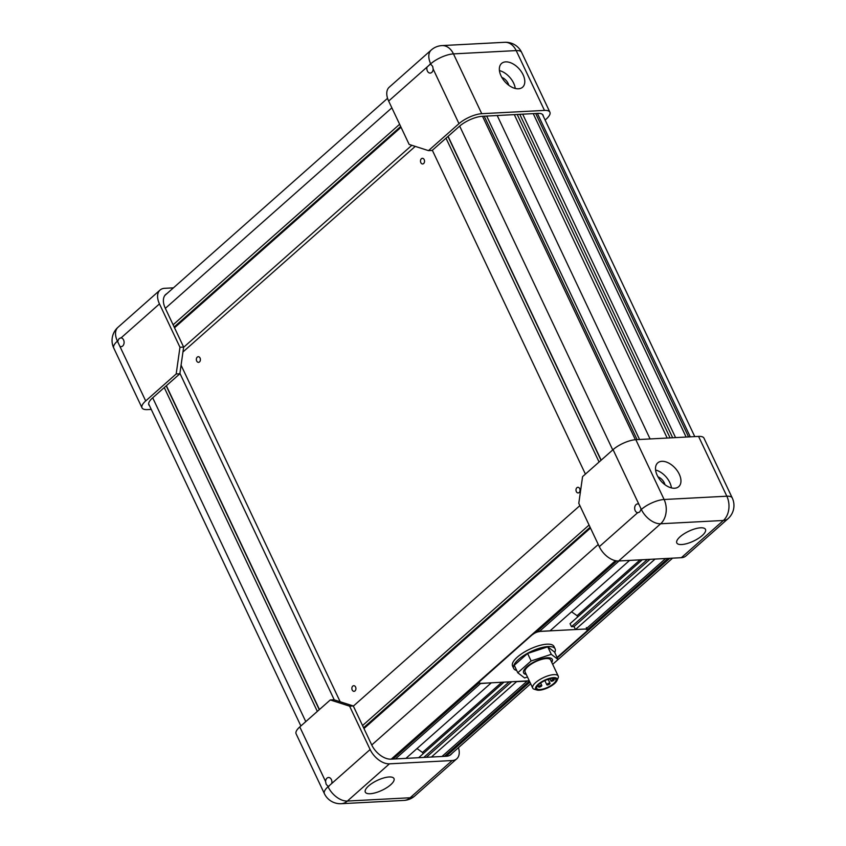 <?xml version="1.0" encoding="UTF-8"?>
<svg xmlns="http://www.w3.org/2000/svg" width="846" height="846" viewBox="0 0 846 846"><rect width="100%" height="100%" fill="white"/><g stroke="black" fill="none" stroke-linecap="round" stroke-linejoin="round"><path stroke-width="1.27" d="M355.024 690.896A2.824 2.02 -93 0 0 355.806 687.682A2.824 2.02 -93 0 0 353.744 685.694A2.824 2.02 -93 0 0 352.761 686.117A2.824 2.02 -93 0 0 351.978 689.331A2.824 2.02 -93 0 0 354.04 691.319A2.824 2.02 -93 0 0 355.024 690.896M579.15 492.52A2.824 2.02 -93 0 0 579.944 489.295A2.824 2.02 -93 0 0 577.871 487.307A2.824 2.02 -93 0 0 576.887 487.73A2.824 2.02 -93 0 0 576.105 490.944A2.824 2.02 -93 0 0 578.167 492.943A2.824 2.02 -93 0 0 579.15 492.52M423.645 163.532A2.824 2.02 -93 0 0 424.428 160.317A2.824 2.02 -93 0 0 422.365 158.329A2.824 2.02 -93 0 0 421.382 158.752A2.824 2.02 -93 0 0 420.599 161.967A2.824 2.02 -93 0 0 422.662 163.965A2.824 2.02 -93 0 0 423.645 163.532M199.519 361.919A2.824 2.02 -93 0 0 200.301 358.704A2.824 2.02 -93 0 0 198.239 356.716A2.824 2.02 -93 0 0 197.255 357.139A2.824 2.02 -93 0 0 196.462 360.354A2.824 2.02 -93 0 0 198.535 362.342A2.824 2.02 -93 0 0 199.519 361.919M179.912 373.35L334.244 699.843M181.076 365.186L340.166 701.746M166.366 385.702L319.439 709.53M166.197 385.85L319.27 709.678M164.261 387.563L317.335 711.391M411.854 145.29L183.614 347.315M415.238 146.379L182.948 351.978M401.046 127.281L174.519 327.783M400.676 126.509L174.16 327.011M399.629 124.288L173.113 324.79M639.555 439.497L486.672 116.071M650.088 438.937L497.205 115.511M637.101 439.624L484.219 116.198M688.57 436.927L535.687 113.501M585.411 474.12L432.338 150.281M675.573 437.604L522.691 114.178M686.117 437.054L533.234 113.628M599.084 462.022L446.011 138.184M601.02 460.309L447.946 136.47M601.178 460.161L448.105 136.322M667.187 438.048L514.305 114.622M670.095 437.89L517.213 114.464M672.665 437.752L519.782 114.326M395.399 758.925L480.549 683.547L491.008 682.828M405.932 758.365L491.092 682.997M431.418 757.033L516.578 681.665L527.111 681.104L441.961 756.483M586.32 627.605L587.632 629.583L668.065 558.392M587.568 629.435L587.632 629.583A5.288 1.829 154.7 0 1 586.511 631.602L557.165 657.575M642.315 559.735L570.045 623.703L571.462 626.696L574.032 626.558L575.449 629.551L585.982 629.001L665.612 558.519M423.127 753.754L422.514 752.464L501.826 682.257M422.514 752.464L417.004 748.573M418.664 757.699L504.026 682.14M423.751 757.434L509.123 681.876M426.331 757.297L511.693 681.739M392.946 759.052L478.91 682.965A5.288 1.829 154.7 0 1 480.031 680.956L532.599 634.426A5.288 1.829 154.7 0 1 536.174 632.279L616.797 560.919M629.593 560.401L549.963 630.894L539.42 631.444L619.061 560.961M444.414 756.356L529.416 681.115M353.353 706.103L579.88 505.612M575.449 629.551L655.079 559.069M362.543 725.551L589.07 525.049M363.59 727.761L590.117 527.259M363.96 728.543L590.487 528.041M527.174 680.924L481.004 683.357A5.288 1.829 154.7 0 1 479.386 682.817A5.288 1.829 154.7 0 1 480.486 680.755L532.557 634.458M571.547 611.785L577.046 615.677L640.115 559.851M577.046 615.677L577.659 616.967M571.462 626.696L647.412 559.47M574.032 626.558L649.982 559.333M539.42 631.444L537.316 630.175M638.867 504.216L613.064 449.638L582.577 476.626L578.791 503.307L599.296 546.675L637.662 512.708L639.608 512.063L640.813 509.916A4.41 3.162 -93 0 0 640.993 508.7L638.867 504.216A4.41 3.162 -93 0 0 637.598 503.92A4.41 3.162 -93 0 0 636.055 504.586A4.41 3.162 -93 0 0 634.775 509.345A4.41 3.162 -93 0 0 637.662 512.708L638.064 512.718M680.11 536.745A15.863 5.478 154.7 0 0 676.8 542.952A15.863 5.478 154.7 0 0 687.206 543.513A15.863 5.478 154.7 0 0 702.169 535.592A15.863 5.478 154.7 0 0 705.479 529.395A15.863 5.478 154.7 0 0 695.063 528.824A15.863 5.478 154.7 0 0 680.11 536.745M674.6 488.227A15.863 9.592 48.5 0 0 678.746 486.64A15.863 9.592 48.5 0 0 677.572 471.211A15.863 9.592 48.5 0 0 661.879 461.313A15.863 9.592 48.5 0 0 657.723 462.889A15.863 9.592 48.5 0 0 658.897 478.328A15.863 9.592 48.5 0 0 674.6 488.227M671.417 487.888A15.863 9.592 48.5 0 0 655.597 470.016M664.945 484.705A7.931 4.79 48.5 0 0 657.977 476.827M681.347 557.694L723.393 520.47A17.629 10.649 48.5 0 0 728.004 518.714L685.958 555.938A17.629 10.649 -131.5 0 1 681.347 557.694L618.616 560.983A17.629 10.649 -131.5 0 1 599.296 546.675M613.064 449.638A17.629 6.081 -25.3 0 1 635.832 439.687L664.11 499.5L726.841 496.211L698.563 436.399L635.832 439.687M698.563 436.399A17.629 6.081 -25.3 0 1 703.988 438.175L732.266 497.987A17.629 6.081 154.7 0 0 726.841 496.211A17.629 12.648 -93 0 1 723.393 520.47L660.663 523.759L618.616 560.983M431.058 64.582L430.699 63.831L427.019 67.088A4.41 3.162 -93 0 0 427.378 71.011A4.41 3.162 -93 0 0 430.244 73.084A4.41 3.162 -93 0 0 433.173 69.065L432.655 66.358L431.058 64.582A4.41 3.162 -93 0 0 430.17 64.296L429.779 64.285M501.044 75.907A15.863 9.592 48.5 0 0 522.585 87.212A15.863 9.592 48.5 0 0 523.092 74.755A15.863 9.592 48.5 0 0 501.562 63.45A15.863 9.592 48.5 0 0 501.044 75.907M515.246 88.449A15.863 9.592 48.5 0 0 513.638 83.13A15.863 9.592 48.5 0 0 499.436 70.588M508.784 85.266A7.931 4.79 48.5 0 0 508.118 83.416A7.931 4.79 48.5 0 0 501.815 77.388M427.019 67.088L388.652 101.055L409.147 144.423L428.488 150.63L458.976 123.653L433.173 69.065M428.488 150.63L432.158 150.44L459.494 126.244A17.629 6.081 154.7 0 1 482.262 116.304L537.644 113.396A17.629 6.081 154.7 0 1 543.069 115.162A17.629 6.081 154.7 0 1 543.28 116.145M545.12 120.037L546.209 119.075A17.629 6.081 154.7 0 0 549.889 112.18A17.629 6.081 154.7 0 0 544.475 110.414L481.744 113.702A17.629 6.081 154.7 0 0 458.976 123.653M388.652 101.055A17.629 10.649 -131.5 0 1 389.223 87.212L431.27 49.999A17.629 10.649 48.5 0 0 430.699 63.831A17.629 6.081 154.7 0 1 453.467 53.89L481.744 113.702M327.709 785.997L328.058 786.748L331.738 783.491A4.41 3.162 -93 0 0 331.378 779.568A4.41 3.162 -93 0 0 328.523 777.495A4.41 3.162 -93 0 0 325.583 781.514L326.133 784.221L327.709 785.997A4.41 3.162 -93 0 0 328.586 786.283L328.988 786.294M370.178 793.728A15.863 5.478 154.7 0 0 386.759 787.679A15.863 5.478 154.7 0 0 393.982 778.574A15.863 5.478 154.7 0 0 389.107 776.977A15.863 5.478 154.7 0 0 372.526 783.026A15.863 5.478 154.7 0 0 365.303 792.131A15.863 5.478 154.7 0 0 370.178 793.728M330.278 699.949L333.948 699.748L353.29 705.966L349.61 706.156L330.278 699.949L299.791 726.926L325.583 781.514M331.738 783.491L370.114 749.524A17.629 10.649 48.5 0 0 389.435 763.832L347.378 801.056A17.629 10.649 -131.5 0 1 328.058 786.748A17.629 6.081 -25.3 0 0 324.378 793.633L296.111 733.82A17.629 6.081 -25.3 0 1 299.791 726.926M353.29 705.966L371.669 744.84A17.629 10.649 48.5 0 0 390.989 759.158L446.371 756.25A17.629 10.649 48.5 0 0 450.981 754.495A17.629 10.649 48.5 0 0 451.933 753.448M370.114 749.524L349.61 706.156M324.378 793.633A17.629 17.629 0 0 0 341.234 803.7A17.629 12.648 -93 0 0 347.378 801.056L410.12 797.757L452.166 760.543L389.435 763.832M452.166 760.543A17.629 10.649 48.5 0 0 456.777 758.788A17.629 10.649 48.5 0 0 458.437 747.695M179.965 347.272L183.645 347.082L179.86 373.763L176.18 373.953L179.965 347.272L159.471 303.904L121.094 337.871L119.18 338.516L117.943 340.663A4.41 3.162 -93 0 0 117.774 341.879L119.889 346.363A4.41 3.162 -93 0 0 121.168 346.659A4.41 3.162 -93 0 0 122.702 345.993A4.41 3.162 -93 0 0 123.992 341.234A4.41 3.162 -93 0 0 121.094 337.871L120.703 337.861M166.99 293.541A17.629 10.649 48.5 0 0 165.837 294.355A17.629 10.649 48.5 0 0 165.266 308.198L183.645 347.082M173.419 287.852L164.653 288.306A17.629 10.649 48.5 0 0 160.042 290.062A17.629 10.649 48.5 0 0 159.471 303.904M179.86 373.763L152.523 397.958A17.629 6.081 154.7 0 0 148.843 404.843A17.629 6.081 154.7 0 0 149.467 405.625M119.889 346.363L145.692 400.941L176.18 373.953M145.692 400.941A17.629 6.081 154.7 0 0 142.012 407.825A17.629 6.081 154.7 0 0 147.437 409.601L151.244 409.401M539.357 631.391L585.453 629.033M586.564 628.483L587.156 629.731A5.288 1.829 154.7 0 1 586.056 631.793L557.091 657.427M587.156 629.731A5.288 1.829 154.7 0 0 585.527 629.202M539.462 631.613A5.288 1.829 154.7 0 0 532.631 634.606M527.079 680.935A5.288 1.829 154.7 0 0 529.141 680.533M547.129 679.645A1.766 0.613 154.7 0 0 547.563 679.719A1.766 0.613 154.7 0 0 549.699 678.841M547.383 684.974A1.766 0.613 154.7 0 0 549.223 684.308A1.766 0.613 154.7 0 0 550.027 683.293A1.766 0.613 154.7 0 0 549.488 683.113A1.766 0.613 154.7 0 0 547.648 683.79A1.766 0.613 154.7 0 0 546.844 684.805A1.766 0.613 154.7 0 0 547.383 684.974M539.156 687.163A1.766 0.613 154.7 0 0 540.996 686.487A1.766 0.613 154.7 0 0 541.8 685.482A1.766 0.613 154.7 0 0 541.26 685.302A1.766 0.613 154.7 0 0 539.42 685.969A1.766 0.613 154.7 0 0 538.616 686.984A1.766 0.613 154.7 0 0 539.156 687.163M551.592 681.252A1.766 0.613 154.7 0 0 553.432 680.586A1.766 0.613 154.7 0 0 554.236 679.571A1.766 0.613 154.7 0 0 553.696 679.391A1.766 0.613 154.7 0 0 551.856 680.068A1.766 0.613 154.7 0 0 551.053 681.083A1.766 0.613 154.7 0 0 551.592 681.252M552.65 678.355A10.575 3.648 154.7 0 0 541.599 682.384A10.575 3.648 154.7 0 0 536.787 688.464A10.575 3.648 154.7 0 0 540.034 689.522A10.575 3.648 154.7 0 0 551.084 685.493A10.575 3.648 154.7 0 0 555.907 679.423A10.575 3.648 154.7 0 0 552.65 678.355M539.251 690.22A11.897 4.103 154.7 0 0 556.996 680.575A11.897 4.103 154.7 0 0 553.443 677.657A11.897 4.103 154.7 0 0 539.325 683.357A11.897 4.103 154.7 0 0 536.988 690.029A11.897 4.103 154.7 0 0 539.251 690.22M536.988 690.029L534.376 689.289A14.096 4.865 -25.3 0 1 532.716 688.094A14.096 4.865 -25.3 0 1 539.135 680.004A14.096 4.865 -25.3 0 1 553.876 674.622A14.096 4.865 -25.3 0 1 558.212 676.049A14.096 4.865 -25.3 0 1 558.085 678.09L556.996 680.575M523.441 672.454A15.831 5.467 154.7 0 0 524.213 673.543L524.15 673.511A15.863 5.478 -25.3 0 1 523.558 672.834M532.716 688.094L525.112 672.02A14.096 4.865 -25.3 0 1 531.542 663.93A14.096 4.865 -25.3 0 1 546.273 658.548A14.096 4.865 -25.3 0 1 550.609 659.975L558.212 676.049M551.677 662.217A15.831 5.467 154.7 0 0 552.026 661.53A15.831 5.467 154.7 0 0 552.015 658.949M524.213 673.543L525.8 673.458M552.227 659.277A15.863 5.478 -25.3 0 1 552.047 661.487A15.863 5.478 -25.3 0 1 552.036 661.509L552.047 661.487M554.765 652.499A22.916 7.91 154.7 0 0 555.113 648.882A22.916 7.91 154.7 0 0 536.681 649.157A22.916 7.91 154.7 0 0 514.907 663.37A22.916 7.91 154.7 0 0 513.691 668.456A22.916 7.91 154.7 0 0 516.705 670.487M555.113 648.882L553.982 646.481A22.916 7.91 154.7 0 0 535.55 646.767A22.916 7.91 154.7 0 0 513.776 660.98A22.916 7.91 154.7 0 0 512.56 666.066L513.691 668.456M526.265 674.442A15.863 5.478 -25.3 0 1 523.589 672.919A15.863 5.478 -25.3 0 1 533.117 662.46A15.863 5.478 -25.3 0 1 552.279 659.362A15.863 5.478 -25.3 0 1 551.751 662.386M527.481 677.012L524.583 677.963L517.784 672.76L514.252 665.284L527.597 653.472L547.753 646.852L554.553 652.055L558.085 659.531L552.671 664.322M517.784 672.76L531.129 660.948L551.285 654.328L558.085 659.531L672.581 558.149M527.597 653.472L531.129 660.948M547.753 646.852L551.285 654.328M152.703 397.8L305.776 721.627M391.857 107.844L165.34 308.346M482.506 116.283L635.388 439.719M690.283 436.832L537.4 113.406M612.747 449.924L459.674 126.096M615.433 560.697L391.233 759.137M446.128 756.261L529.892 682.119M557.292 657.86L669.778 558.297M371.732 744.988L598.259 544.486M640.813 509.916L640.993 508.7M664.11 499.5A17.629 6.081 154.7 0 0 641.342 509.451A17.629 10.649 -131.5 0 0 660.663 523.759A17.629 12.648 -93 0 0 664.11 499.5M544.475 110.414L516.197 50.591L453.467 53.89A17.629 12.648 -93 0 0 442.024 45.589L504.766 42.3A17.629 12.648 -93 0 1 516.197 50.591A17.629 6.081 -25.3 0 1 521.622 52.367L549.889 112.18M414.73 796.001A17.629 10.649 -131.5 0 1 410.12 797.757A17.629 12.648 -93 0 1 403.976 800.411A17.629 17.629 0 0 0 414.73 796.001L456.777 758.788M117.943 340.663L117.774 341.879M113.734 348.013A17.629 6.081 -25.3 0 1 117.414 341.128A17.629 10.649 48.5 0 1 117.996 327.286A17.629 17.629 0 0 0 113.734 348.013L142.012 407.825M148.632 403.87L300.88 725.963M387.563 98.305L164.896 295.402M542.445 114.379L694.756 436.599M530.664 683.758L449.829 755.309M728.004 518.714A17.629 17.629 0 0 0 732.266 497.987M521.622 52.367A17.629 17.629 0 0 0 504.766 42.3M442.024 45.589A17.629 17.629 0 0 0 431.27 49.999M341.234 803.7L403.976 800.411M160.042 290.062L117.996 327.286M479.048 682.109L479.386 682.817M550.027 683.293L548.271 679.581M541.8 685.482L540.647 683.029M554.236 679.571L553.665 678.365M551.053 681.083L549.963 678.778M538.616 686.984L537.887 685.429M546.844 684.805L544.856 680.607"/></g></svg>

